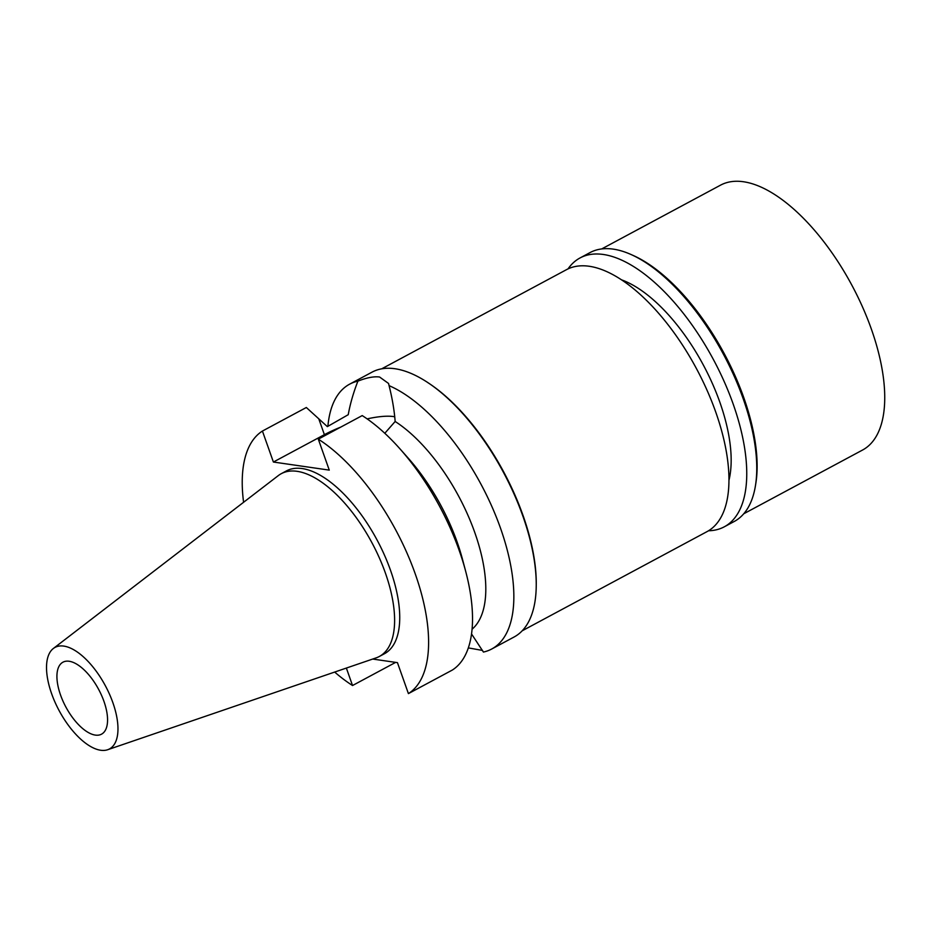 <?xml version="1.0" encoding="UTF-8"?>
<svg xmlns="http://www.w3.org/2000/svg" width="931" height="931" viewBox="0 0 931 931"><rect width="100%" height="100%" fill="white"/><g stroke="black" fill="none" stroke-linecap="round" stroke-linejoin="round"><path stroke-width="1.4" d="M112.849 702.602A57.606 26.243 61.8 0 1 107.682 749.723A57.606 26.243 61.8 0 1 51.636 693.746A57.606 26.243 61.8 0 1 53.358 648.488A57.606 26.243 61.8 0 1 112.849 702.602M103.935 701.322A40.836 18.597 -118.2 0 0 62.936 662.197A40.836 18.597 -118.2 0 0 60.55 695.038A40.836 18.597 -118.2 0 0 101.549 734.163A40.836 18.597 -118.2 0 0 103.935 701.322M53.358 648.488L278.288 475.613A103.725 47.248 61.8 0 1 281.255 473.693A103.725 47.248 61.8 0 1 385.399 573.065A103.725 47.248 61.8 0 1 379.336 656.471A103.725 47.248 61.8 0 1 376.089 657.891L107.682 749.723M379.336 656.471L384.456 653.725A103.725 47.248 -118.2 0 0 390.52 570.307A103.725 47.248 -118.2 0 0 286.387 470.935L281.255 473.693M243.585 502.286A150.275 68.452 61.8 0 1 262.426 431.053L273.4 462.032L329.271 470.12L318.309 439.153A150.275 68.452 61.8 0 1 415.249 573.892A150.275 68.452 61.8 0 1 408.418 693.607L397.444 662.639L372.703 659.055M346.355 668.062L352.535 685.519A150.275 68.452 61.8 0 1 334.671 672.054M465.698 571.401A150.275 68.452 -118.2 0 0 459.158 550.337A150.275 68.452 -118.2 0 0 399.899 448.777L408.15 458.075A124.137 56.547 61.8 0 1 457.109 541.97A124.137 56.547 61.8 0 1 462.509 559.38L465.698 571.401A150.275 68.452 -118.2 0 1 452.326 670.052L408.418 693.607M399.899 448.777A150.275 68.452 -118.2 0 0 362.217 415.587L318.309 439.153M273.4 462.032L324.395 434.672A52.59 14.931 160.5 0 1 340.676 427.143M367.14 418.892A52.59 14.931 160.5 0 1 393.592 416.576A52.59 14.931 160.5 0 1 394.663 416.751M262.426 431.053L306.334 407.499L327.363 426.619L348.241 414.691C350.149 403.973 353.373 392.777 357.911 381.128C366.802 377.637 374.029 376.275 379.58 377.008L388.564 383.479L389.077 385.643A150.275 68.452 61.8 0 1 500.494 528.156A150.275 68.452 61.8 0 1 491.719 649.012A150.275 68.452 61.8 0 1 483.422 652.061L471.54 633.953M352.535 685.519L395.663 662.372M468.34 647.895L482.595 650.455M472.075 629.216A124.137 56.547 -118.2 0 0 474.775 532.497A124.137 56.547 -118.2 0 0 395.151 421.475C394.29 410.257 392.265 398.305 389.077 385.643M384.806 433.287L395.151 421.475M491.719 649.012L514.098 637.002A150.275 68.452 -118.2 0 0 522.885 516.146A150.275 68.452 -118.2 0 0 372.004 372.167L349.614 384.177A150.275 68.452 61.8 0 1 357.911 381.128M327.898 426.328A150.275 68.452 61.8 0 1 349.614 384.177M427.62 382.49A148.634 67.707 61.8 0 1 523.036 515.471A148.634 67.707 61.8 0 1 536.244 584.947M522.198 630.799L707.048 531.613A148.634 67.707 -118.2 0 0 715.741 412.072A148.634 67.707 -118.2 0 0 566.502 269.664L381.64 368.851M728.961 480.28A127.407 58.036 -118.2 0 0 719.838 402.192A127.407 58.036 -118.2 0 0 621.396 279.789M743.753 513.772L862.606 450.01A150.275 68.452 -118.2 0 0 871.381 329.155A150.275 68.452 -118.2 0 0 720.501 185.176L601.659 248.949M631.509 254.722L633.767 255.734A150.275 68.452 61.8 0 1 743.776 397.618A150.275 68.452 61.8 0 1 755.844 483.27L755.448 485.703A152.556 69.499 -118.2 0 0 743.194 398.759A152.556 69.499 -118.2 0 0 631.509 254.722A152.556 69.499 -118.2 0 0 590.021 252.592L580.025 257.957A152.556 69.499 61.8 0 1 733.197 404.124A152.556 69.499 61.8 0 1 724.283 526.818A152.556 69.499 61.8 0 1 708.526 530.763M724.283 526.818L734.28 521.453A152.556 69.499 -118.2 0 0 755.448 485.703M568.026 268.896A152.556 69.499 61.8 0 1 580.025 257.957M324.395 434.672L318.809 418.915"/></g></svg>
